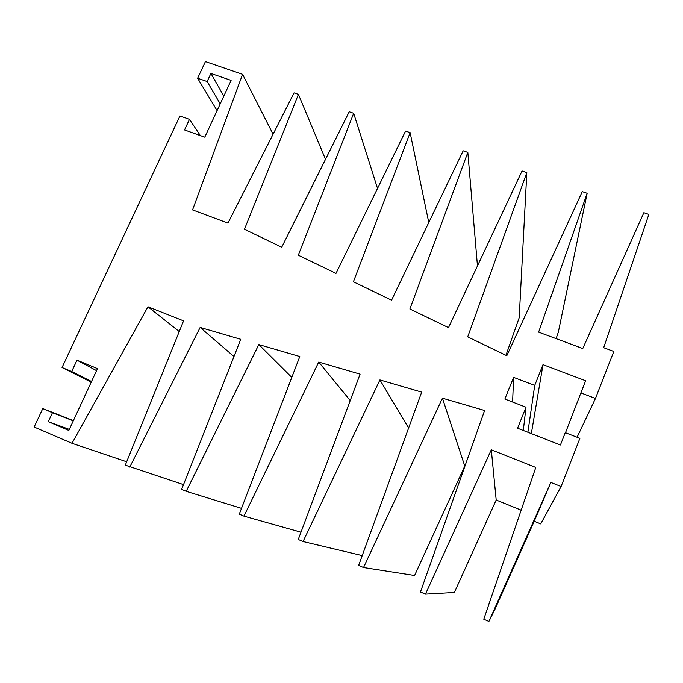 <?xml version="1.0" encoding="UTF-8"?>
<svg xmlns="http://www.w3.org/2000/svg" width="683" height="683" viewBox="0 0 683 683"><rect width="100%" height="100%" fill="white"/><g stroke="black" fill="none" stroke-linecap="round" stroke-linejoin="round"><path stroke-width="1.02" d="M523.306 430.478L525.995 407.222L517.594 428.241L560.427 444.992L565.268 432.663L579.901 438.349L561.093 486.527L550.874 482.446L488.908 621.393L483.777 619.191L535.796 467.454L491.299 449.781L425.466 594.133L420.463 591.982L484.597 410.5L442.439 398.189L464.858 466.344M525.995 407.222L504.865 399.051L513.616 377.366L534.712 385.425L543.011 364.662L585.655 380.755L580.883 392.904L595.474 398.445L613.812 351.455L603.687 347.707L648.85 214.419L643.864 212.712L582.761 348.543L538.622 332.143L587.149 193.28L582.275 191.616L506.803 355.723L467.71 336.881L526.824 172.62L522.051 170.981L448.492 327.618L409.868 308.998L467.829 152.411L463.168 150.806L391.564 300.179L353.418 281.789L410.124 132.639L405.565 131.076L335.993 273.388L298.3 255.22L353.674 113.301L349.209 111.773L281.72 247.229L244.471 229.275L298.428 94.374L294.057 92.871L227.96 223.119L192.555 209.912L242.576 74.327L205.429 61.607L197.626 78.246L207.137 81.533L210.919 73.448L231.102 80.398L204.78 137.181L184.53 129.941L189.473 119.363L179.945 115.973L62.042 367.514L71.698 371.526L77 360.172L97.498 368.624L68.838 430.444L48.28 421.65L52.454 412.72L42.781 408.605L34.15 427.029L72.014 443.301L126.679 461.776M183.522 484.623L125.313 465.157L183.556 320.865L147.955 306.778L72.014 443.301M129.779 467.078L200.153 327.439L240.757 339.297L181.652 489.37L186.211 491.325L258.823 344.574L291.795 377.4M300.99 532.185L243.951 516.135L239.289 514.128L299.803 356.535L258.823 344.574M243.951 516.135L318.722 362.067L350.225 400.545M362.212 555.603L303.047 541.525L298.266 539.476L360.095 374.147L318.722 362.067M303.047 541.525L379.919 379.936L408.613 428.053M464.662 466.284L414.581 575.479L363.535 567.522L358.643 565.422L421.676 392.127L379.919 379.936M363.535 567.522L442.439 398.189M488.908 621.393L494.774 609.714L534.217 521.257L540.714 523.904L561.093 486.527M425.466 594.133L454.374 592.468L496.191 500.007L521.163 510.15M505.932 355.305L519.191 317.757L526.824 172.62M556.09 338.631L558.31 332.245L587.149 193.28M577.084 437.257L595.474 398.445M242.576 74.327L273.072 134.227M197.626 78.246L217.092 110.62M207.137 81.533L220.225 103.859M210.919 73.448L223.819 96.098M189.473 119.363L200.375 135.61M62.042 367.514L91.223 382.147M71.698 371.526L91.522 381.507M77 360.172L96.551 370.647M48.28 421.65L69.325 429.394M52.454 412.72L73.277 420.856M42.781 408.605L73.405 420.591M179.236 331.562L147.955 306.778M233.97 356.526L200.153 327.439M325.509 159.327L298.428 94.374M377.528 188.423L353.674 113.301M241.5 508.365L186.211 491.325M428.779 222.547L410.124 132.639M477.46 265.935L467.829 152.411M496.191 500.007L491.299 449.781M534.217 521.257L550.874 482.446M512.6 402.039L513.616 377.366M527.874 432.262L534.712 385.425M531.331 433.611L543.011 364.662M565.49 432.749L580.883 392.904"/></g></svg>
